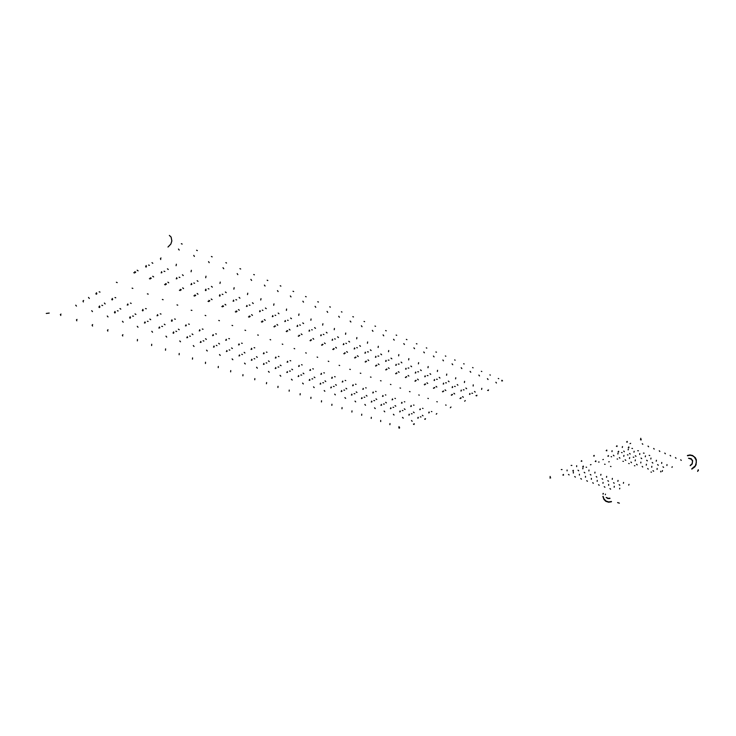 <?xml version="1.0" encoding="UTF-8"?>
<svg xmlns="http://www.w3.org/2000/svg" width="736" height="736" viewBox="0 0 736 736"><rect width="100%" height="100%" fill="white"/><g stroke="black" fill="none" stroke-linecap="round" stroke-linejoin="round"><path stroke-width="0.55" stroke-dasharray="3.68 2.76" d=""/><path stroke-width="1.1" d="M698.252 469.743L698.372 470.552M617.559 502.559L619.344 503.148M697.645 471.445L698.225 469.872M606.712 497.656L608.221 498.382L609.886 498.189M605.461 494.169L605.388 494.656M606.188 497.481L607.844 498.576L609.96 498.428M690.202 465.456L692.033 463.855L692.548 461.463L691.536 459.338L689.006 458.454M690.285 465.704L692.245 463.993L692.686 460.773L691.233 458.749L688.546 458.261M603.106 493.387L602.95 494.077M602.885 496.395L603.989 499.44L605.829 501.28L608.718 502.228L611.46 501.759M603.336 493.46L603.18 494.16M603.143 496.478L603.962 498.916L605.986 501.069L608.746 501.961L611.386 501.51M691.822 469.117L694.784 466.928L696.063 464.766L696.339 459.862L695.308 457.691L692.604 455.492L690.046 454.968L687.424 455.483M691.739 468.86L695.29 465.768L696.339 462.309L696.09 459.954L694.352 456.992L692.493 455.74L690.028 455.234L687.507 455.731M641.093 439.226L641.185 439.935L640.532 439.788M550.602 477.931L549.875 477.968M563.39 474.444L563.518 475.143L562.884 475.005M628.829 446.954L628.94 447.654L628.286 447.516M573.27 470.295L573.39 470.994L572.755 470.856M618.617 451.242L618.728 451.95L618.074 451.803M610.567 489.164L609.951 488.64M619.776 485.208L619.169 484.684M650.946 472.061L651.452 472.144M653.66 471.242L653.053 470.681M663.578 467.351L662.97 466.79M681.278 460.414L680.726 459.816M604.909 487.223L604.293 486.698M614.174 483.23L613.557 482.706M648.25 469.145L647.643 468.574M658.232 465.216L657.616 464.646M676.034 458.215L675.482 457.617M599.159 485.254L598.543 484.73M608.479 481.224L607.862 480.7M642.758 467.01L642.142 466.44M652.795 463.045L652.179 462.475M670.717 455.98L670.156 455.382M593.336 483.248L592.719 482.724M602.71 479.191L602.085 478.658M634.404 465.686L634.864 465.759M637.183 464.839L636.566 464.269M647.284 460.846L646.659 460.267M665.307 453.716L664.746 453.109M587.42 481.215L586.794 480.691M596.841 477.121L596.215 476.588M628.728 463.496L629.188 463.57M631.516 462.64L630.899 462.07M641.682 458.611L641.056 458.031M659.824 451.416L659.254 450.809M581.412 479.154L580.787 478.63M590.888 475.024L590.263 474.49M610.549 466.44L611.009 466.523M622.96 461.27L623.42 461.352M625.766 460.414L625.14 459.834M635.996 456.338L635.37 455.759M654.249 449.08L653.678 448.463M575.322 477.066L574.687 476.532M584.844 472.889L584.209 472.356M604.624 464.232L605.084 464.315M617.099 459.006L617.568 459.089M619.924 458.142L619.298 457.562M630.218 454.038L629.593 453.45M648.591 446.706L648.02 446.09M569.13 474.941L568.496 474.407M578.708 470.727L578.073 470.184M598.598 461.987L599.058 462.07M586.132 467.222L586.592 467.296M611.156 456.716L611.625 456.798M613.999 455.842L613.364 455.253M624.358 451.692L623.723 451.104M642.841 444.296L642.27 443.679M607.853 456.099L608.506 456.237L608.396 455.538M582.765 466.652L583.4 466.79L583.28 466.09M595.268 461.398L595.902 461.536L595.792 460.828M633.208 457.185L633.788 457.258M627.412 454.885L628.001 454.958M621.524 452.548L622.122 452.631M649.143 455.382L649.713 455.464M643.494 453.082L644.074 453.164M637.772 450.745L638.351 450.828M631.948 448.371L632.537 448.463M550.105 476.468L550.344 476.891M640.789 438.26L640.734 439.07M627.136 441.453L627.238 442.161L626.584 442.014M616.943 445.749L617.044 446.458L616.4 446.32M672.244 466.725L672.014 467.397M662.455 470.562L662.262 471.38M660.624 471.242L660.864 471.96M629.004 484.38L628.737 485.098M619.841 488.244L619.602 488.842M667.037 464.618L666.899 465.502M657.193 468.492L657.046 469.375M623.539 482.411L623.383 483.285M614.312 486.33L614.22 487.214M661.756 462.484L661.618 463.376M651.848 466.385L651.71 467.277M618.01 480.442L617.844 481.307M608.709 484.389L608.635 485.272M656.392 460.313L656.254 461.205M646.429 464.25L646.282 465.143M612.398 478.437L612.223 479.302M603.023 482.42L602.968 483.304M650.946 458.105L650.808 459.016M640.918 462.079L640.78 462.981M606.694 476.394L606.519 477.268M597.255 480.424L597.209 481.307M645.426 455.869L645.279 456.78M635.334 459.88L635.186 460.791M600.907 474.324L600.732 475.208M591.404 478.4L591.376 479.283M639.805 453.597L639.667 454.517M629.666 457.645L629.51 458.565M594.973 472.19L594.863 473.11M585.47 476.339L585.451 477.222M634.119 451.297L633.972 452.217M623.907 455.382L623.751 456.302M609.252 461.711L608.801 461.831M588.984 470.056L588.892 470.985M579.434 474.26L579.434 475.134M628.332 448.951L628.185 449.88M618.056 453.072L617.9 454.002M603.336 459.411L602.858 459.586M590.962 464.609L590.502 464.784M582.903 467.894L582.838 468.823M573.316 472.144L573.326 473.018M622.463 446.577L622.306 447.516M612.113 450.736L611.956 451.665M576.702 465.732L576.693 466.633M567.07 470.037L567.116 470.865M581.146 461.205L581.78 461.334L581.67 460.635M606.197 450.625L606.841 450.763L606.731 450.064M593.621 455.934L594.265 456.072L594.154 455.372M630.669 443.366L630.053 443.596M571.863 465.456L571.154 465.419M562.019 469.586L561.301 469.577M168.01 247.038L170.835 244.058L171.828 240.939L171.166 237.112L169.344 235.428M46.276 313.444L49.229 313.058M501.648 380.908L502.486 380.917L501.924 380.254M398.857 427.92L399.501 428.122L399.593 427.368M413.485 424.157L414.009 424.442L414.313 423.78M487.637 390.319L488.244 390.568L488.511 389.914M424.644 419.069L425.169 419.345L425.482 418.683M476.036 395.609L476.634 395.867L476.9 395.214M398.94 427.644L399.022 426.576M418.352 417.938L417.8 418.158L418.158 417.294M412.188 421.24L411.516 420.495M429.235 412.657L428.692 412.933L429.042 412.013M423.062 415.822L422.344 415.242M445.63 404.984L446.071 405.15M431.416 411.498L431.857 411.654M459.972 398.415L460.414 398.59M461.233 397.964L460.745 397.753M463.294 397.293L462.585 396.649M470 394.174L469.55 394.441L469.844 393.493M481.648 389.454L481.813 388.314M475.217 392.141L474.499 391.497M496.478 383.033L495.88 382.242M498.29 378.479L498.723 378.69M389.887 424.635L389.96 423.559M409.418 414.819L408.866 415.086L409.216 414.166M403.208 418.158L402.537 417.413M420.357 409.483L419.796 409.704L420.164 408.83M414.156 412.675L413.43 412.096M436.862 401.718L437.313 401.884M422.547 408.296L423.007 408.462M451.297 395.076L451.748 395.241M452.576 394.616L452.07 394.395M454.646 393.935L453.928 393.291M461.398 390.779L460.929 391L461.242 390.089M473.128 386.004L473.294 384.854M466.652 388.718L465.934 388.065M488.069 379.5L487.462 378.709M489.891 374.909L490.332 375.121M380.659 421.581L380.742 420.486M400.31 411.645L399.749 411.912L400.108 410.992M394.064 415.021L393.383 414.267M411.323 406.244L410.762 406.511L411.12 405.582M405.076 409.474L404.349 408.894M427.92 398.388L428.38 398.553M413.522 405.048L413.982 405.214M442.456 391.662L442.916 391.837M443.753 391.202L443.238 390.982M445.832 390.512L445.105 389.859M452.631 387.32L452.171 387.587L452.474 386.621M464.453 382.49L464.618 381.322M457.921 385.232L457.194 384.578M479.495 375.912L478.888 375.112M481.335 371.266L481.776 371.487M371.257 418.462L371.34 417.358M391.028 408.406L390.448 408.636L390.825 407.744M384.735 411.82L384.063 411.065M402.104 402.942L401.525 403.172L401.902 402.279M395.821 406.208L395.085 405.628M418.812 394.993L419.281 395.168M404.312 401.727L404.782 401.902M433.449 388.185L433.909 388.369M434.755 387.725L434.231 387.495M436.844 387.016L436.117 386.363M443.707 383.796L443.228 384.063L443.541 383.088M455.602 378.902L455.768 377.734M449.024 381.68L448.298 381.027M470.755 372.25L470.138 371.441M472.604 367.558L473.055 367.779M361.67 415.279L361.762 414.175M381.57 405.113L380.99 405.38L381.358 404.441M375.24 408.563L374.56 407.799M392.72 399.584L392.141 399.85L392.509 398.912M386.391 402.886L385.655 402.298M409.529 391.534L410.007 391.708M394.928 398.351L395.407 398.526M424.258 384.643L424.727 384.827M425.583 384.174L425.049 383.953M427.68 383.456L426.954 382.803M434.599 380.199L434.111 380.466L434.433 379.491M446.577 375.25L446.743 374.063M439.953 378.056L439.217 377.402M461.84 368.515L461.224 367.696M463.708 363.777L464.168 363.998M351.909 412.04L351.992 410.918M371.928 401.755L371.34 402.022L371.717 401.074M365.553 405.251L364.872 404.478M383.143 396.152L382.554 396.419L382.932 395.471M376.777 399.492L376.032 398.903M400.062 388.001L400.54 388.185M385.36 394.91L385.857 395.085M414.892 381.036L415.371 381.22M416.236 380.558L415.684 380.328M418.342 379.831L417.616 379.169M425.307 376.538L424.801 376.758L425.141 375.82M437.377 371.524L437.543 370.328M430.707 374.366L429.962 373.704M452.75 364.706L452.134 363.878M454.627 359.913L455.096 360.143M341.955 408.738L342.047 407.606M362.103 398.332L361.486 398.544L361.882 397.642M355.681 401.865L355 401.083M373.391 392.656L372.784 392.923L373.17 391.975M366.97 396.032L366.224 395.444M390.402 384.404L390.899 384.588M375.608 391.396L376.114 391.57M405.343 377.347L405.83 377.54M406.695 376.869L406.143 376.639M408.82 376.133L408.084 375.47M415.84 372.802L415.334 373.069L415.665 372.076M427.984 367.724L428.159 366.51M421.268 370.594L420.523 369.932M443.477 360.815L442.86 359.987M445.372 355.976L445.85 356.206M331.807 405.37L331.899 404.23M352.084 394.836L351.468 395.094L351.854 394.137M345.616 398.406L344.926 397.624M363.437 389.096L362.82 389.362L363.216 388.396M356.978 392.5L356.224 391.911M380.558 380.733L381.064 380.926M365.663 387.808L366.178 387.992M395.6 373.594L396.097 373.787M396.971 373.106L396.4 372.867M399.105 372.352L398.36 371.689M406.18 368.994L405.637 369.15L406.005 368.258M418.416 363.851L418.591 362.627M411.645 366.749L410.9 366.086M434.019 356.859L433.394 356.022M435.924 351.964L436.411 352.194M321.457 401.939L321.549 400.789M341.854 391.276L341.246 391.58L341.633 390.568M335.349 394.892L334.659 394.1M353.28 385.462L352.654 385.719L353.05 384.753M346.785 388.902L346.021 388.314M370.512 376.988L371.027 377.182M355.516 384.155L356.04 384.348M385.655 369.757L386.161 369.95M387.044 369.27L386.464 369.03M389.188 368.497L388.442 367.834M396.327 365.102L395.793 365.369L396.143 364.357M408.646 359.895L408.82 358.653M401.828 362.83L401.074 362.158M424.368 352.811L423.743 351.964M426.282 347.861L426.779 348.1M310.896 398.434L310.997 397.274M331.43 387.633L330.777 387.844L331.2 386.924M324.88 391.294L324.18 390.503M342.921 381.754L342.286 382.012L342.691 381.036M336.38 385.232L335.616 384.643M360.263 373.17L360.787 373.373M345.166 380.429L345.699 380.622M375.507 365.847L376.032 366.05M376.915 365.36L376.326 365.111M379.077 364.568L378.322 363.906M386.262 361.137L385.71 361.339L386.078 360.382M398.673 355.856L398.857 354.605M391.81 358.828L391.046 358.156M414.515 348.68L413.89 347.824M416.438 343.684L416.944 343.924M300.122 394.864L300.224 393.686M320.786 383.925L320.123 384.137L320.556 383.208M314.189 387.633L313.499 386.832M332.359 377.964L331.688 378.175L332.12 377.246M325.763 381.487L324.999 380.898M349.802 369.279L350.336 369.472M334.604 376.62L335.147 376.823M365.157 361.854L365.682 362.057M366.574 361.358L365.976 361.109M368.754 360.557L368 359.886M375.995 357.08L375.434 357.291L375.811 356.316M388.488 351.734L388.682 350.474M381.579 354.743L380.816 354.062M404.46 344.466L403.825 343.611M406.401 339.416L406.916 339.664M289.138 391.221L289.239 390.034M309.93 380.144L309.249 380.346L309.69 379.417M303.287 383.898L302.588 383.079M321.568 374.1L320.887 374.311L321.328 373.373M314.934 377.669L314.162 377.071M339.121 365.295L339.673 365.498M323.822 372.738L324.374 372.94M354.586 357.779L355.12 357.981M356.022 357.282L355.405 357.024M358.211 356.463L357.448 355.792M365.516 352.949L364.936 353.151L365.323 352.176M378.102 347.521L378.286 346.251M371.128 350.566L370.364 349.894M394.183 340.161L393.558 339.296M396.143 335.055L396.667 335.303M277.923 387.495L278.024 386.299M298.844 376.28L298.181 376.574L298.595 375.544M292.155 380.08L291.456 379.261M310.555 370.162L309.874 370.41L310.307 369.426M303.876 373.768L303.103 373.17M328.219 361.229L328.78 361.44M312.818 368.773L313.38 368.984M343.786 353.611L344.338 353.823M345.248 353.114L344.623 352.848M347.447 352.277L346.684 351.606M354.816 348.726L354.218 348.928L354.614 347.944M367.485 343.224L367.678 341.936M360.465 346.306L359.692 345.626M383.695 335.763L383.06 334.889M385.664 330.593L386.198 330.86M266.469 383.695L266.579 382.49M287.528 372.333L286.819 372.536L287.279 371.597M280.793 376.179L280.085 375.351M299.313 366.132L298.632 366.427L299.055 365.387M292.588 369.785L291.806 369.187M317.087 357.089L317.658 357.3M301.576 364.725L302.156 364.936M332.764 349.361L333.325 349.582M334.245 348.855L333.601 348.588M336.453 348.008L335.69 347.328M343.878 344.411L343.289 344.66L343.675 343.62M356.647 338.836L356.84 337.539M349.572 341.955L348.8 341.274M372.986 331.274L372.342 330.39M374.964 326.048L375.507 326.315M254.776 379.822L254.886 378.598M275.972 368.304L275.246 368.506L275.715 367.558M269.192 372.204L268.484 371.367M287.831 362.02L287.104 362.222L287.564 361.266M281.06 365.709L280.269 365.111M305.716 352.848L306.305 353.059M290.094 360.594L290.683 360.806M321.503 345.018L322.083 345.239M323.003 344.512L322.35 344.236M325.229 343.638L324.456 342.967M332.709 340.004L332.092 340.198L332.497 339.204M345.57 334.346L345.773 333.04M338.44 337.511L337.658 336.83M362.029 326.692L361.394 325.8M364.026 321.402L364.587 321.669M242.834 375.857L242.954 374.624M264.169 364.191L263.442 364.43L263.902 363.428M257.333 368.138L256.625 367.301M276.092 357.816L275.374 358.064L275.834 357.052M269.275 361.551L268.484 360.953M294.096 348.514L294.694 348.735M278.374 356.371L278.972 356.583M309.994 340.584L310.583 340.805M311.512 340.069L310.84 339.784M313.748 339.186L312.975 338.505M321.301 335.496L320.666 335.69L321.08 334.687M334.254 329.765L334.457 328.44M327.069 332.966L326.287 332.286M350.842 322L350.198 321.098M352.848 316.646L353.418 316.922M230.644 371.818L230.754 370.567M252.108 359.987L251.381 360.272L251.832 359.223M245.226 363.989L244.518 363.133M264.114 353.528L263.368 353.768L263.838 352.756M257.241 357.31L256.45 356.712M282.228 344.089L282.836 344.319M266.386 352.056L267.002 352.277M298.236 336.048L298.834 336.278M299.773 335.533L299.092 335.239M302.027 334.622L301.245 333.942M309.635 330.896L309 331.145L309.414 330.078M322.681 325.082L322.883 323.739M315.45 328.32L314.649 327.64M339.406 317.207L338.753 316.296M341.421 311.788L342.001 312.064M218.178 367.678L218.298 366.418M239.78 355.69L239.025 355.93L239.504 354.918M232.852 359.738L232.134 358.883M251.859 349.14L251.105 349.379L251.583 348.358M244.95 352.967L244.15 352.369M270.094 339.572L270.71 339.802M254.141 347.64L254.766 347.87M286.212 331.412L286.828 331.651M287.776 330.887L287.068 330.593M290.03 329.967L289.248 329.286M297.712 326.195L297.059 326.434L297.482 325.358M310.85 320.289L311.061 318.936M303.563 323.573L302.763 322.883M327.704 312.303L327.051 311.383M329.737 306.82L330.335 307.105M205.445 363.455L205.565 362.186M227.185 351.302L226.412 351.532L226.9 350.511M220.211 355.405L219.484 354.54M239.338 344.66L238.565 344.89L239.053 343.859M232.374 348.533L231.573 347.935M257.683 334.944L258.318 335.184M241.62 343.132L242.264 343.362M273.921 326.664L274.546 326.913M275.503 326.149L274.786 325.846M277.776 325.202L276.984 324.512M285.513 321.384L284.832 321.558L285.283 320.537M298.752 315.394L298.963 314.024M291.41 318.716L290.61 318.026M315.744 307.289L315.091 306.369M317.786 301.742L318.394 302.036M192.427 359.14L192.556 357.852M214.305 346.812L213.532 347.088L214.01 346.012M207.276 350.971L206.558 350.106M226.532 340.069L225.74 340.299L226.246 339.268M219.521 343.997L218.712 343.39M244.996 330.216L245.64 330.464M228.822 338.523L229.476 338.762M261.344 321.816L261.988 322.064M262.954 321.292L262.724 321.706L262.218 320.988M265.236 320.326L264.436 319.645M273.038 316.462L272.348 316.636L272.798 315.606M286.378 310.38L286.598 308.991M278.972 313.748L278.171 313.058M303.499 302.156L302.846 301.226M305.56 296.544L306.176 296.838M179.115 354.724L179.244 353.427M201.13 342.222L200.321 342.442L200.836 341.412M194.056 346.435L193.329 345.561M213.44 335.377L212.64 335.653L213.136 334.567M206.374 339.351L205.565 338.753M232.015 325.376L232.677 325.625M215.722 333.813L216.402 334.052M248.483 316.857L249.136 317.115M250.111 316.324L249.881 316.747L249.357 316.011M252.411 315.339L251.602 314.649M260.277 311.42L259.587 311.659L260.029 310.564M273.718 305.256L273.939 303.848M266.257 308.669L265.448 307.979M290.978 296.912L290.315 295.973M293.048 291.226L293.682 291.53M165.508 350.207L165.637 348.892M187.662 337.53L186.834 337.741L187.358 336.711M180.532 341.798L179.805 340.915M200.036 330.584L199.244 330.896L199.732 329.756M192.933 334.604L192.114 334.006M218.73 320.427L219.411 320.684M202.326 328.983L203.016 329.231M235.318 311.779L235.989 312.046M236.974 311.245L236.734 311.668L236.201 310.923M239.283 310.233L238.473 309.552M247.222 306.268L246.486 306.443L246.965 305.394M260.756 300.003L260.986 298.586M253.239 303.471L252.42 302.772M278.153 291.539L277.49 290.591M280.241 285.78L280.885 286.092M151.579 345.589L151.717 344.264M173.88 332.718L173.457 333.298L173.024 332.93L173.567 331.89M166.695 337.06L165.968 336.159M186.328 325.671L185.481 325.882L186.024 324.843M179.17 329.746L178.351 329.148M205.142 315.367L205.841 315.624M188.628 324.042L189.327 324.3M221.84 306.59L222.53 306.857M223.523 306.047L223.284 306.47L222.732 305.716M225.842 305.017L225.032 304.327M233.855 300.996L233.1 301.162L233.588 300.113M247.489 294.63L247.719 293.195M239.908 298.144L239.09 297.445M265.024 286.037L264.362 285.08M267.131 280.204L267.794 280.526M137.328 340.86L137.466 339.517M159.767 327.805L158.912 328.054L159.445 326.959M152.536 332.203L151.809 331.301M172.298 320.648L171.902 321.227L171.424 320.85L171.985 319.801M165.094 324.778L164.266 324.18M191.222 310.178L191.94 310.445M174.588 318.992L175.315 319.249M208.049 301.263L208.757 301.539M209.751 300.72L209.512 301.153L208.941 300.38M212.088 299.662L211.269 298.972M220.165 295.596L219.797 296.148L219.392 295.752L219.898 294.694M233.901 289.128L234.131 287.675M226.265 292.689L225.437 291.99M251.583 280.407L250.921 279.432M253.699 274.491L254.38 274.822M122.746 336.021L122.36 335.202L122.894 334.668M145.323 322.773L144.449 323.012L145.001 321.917M138.046 327.235L137.31 326.324M157.936 315.505L157.053 315.744L157.605 314.649M150.678 319.691L149.84 319.093M176.971 304.87L177.707 305.146M160.227 313.821L160.963 314.088M193.918 295.817L194.644 296.093M195.647 295.265L195.316 295.67L194.819 294.924M197.993 294.188L197.174 293.498M206.144 290.067L205.749 290.628L205.353 290.214L205.868 289.156M219.99 283.489L220.22 282.026M212.29 287.104L211.453 286.405M237.811 274.629L237.148 273.654M239.945 268.649L240.635 268.98M107.815 331.071L107.419 330.243L107.962 329.7M130.539 317.612L130.097 318.21L129.619 317.796L130.198 316.747M123.206 322.138L122.47 321.218M143.216 310.233L142.784 310.831L142.315 310.463L142.885 309.368M135.912 314.484L135.074 313.886M162.38 299.432L163.125 299.708M145.516 308.522L146.271 308.789M179.437 290.232L180.182 290.527M181.203 289.68L180.863 290.085L180.348 289.331M183.558 288.576L182.73 287.886M191.783 284.4L190.992 284.602L191.498 283.47M205.73 277.72L205.97 276.23M197.966 281.382L197.128 280.683M223.698 268.714L223.026 267.729M225.842 262.651L226.55 262.991M92.524 326.002L92.12 325.156L92.672 324.613M115.386 312.34L114.908 312.938L114.448 312.506L115.046 311.457M107.999 316.931L107.263 316.002M128.147 304.833L127.236 305.109L127.806 303.959M120.796 309.157L119.94 308.54M147.421 293.857L148.194 294.142M130.438 303.094L131.21 303.37M164.606 284.519L165.37 284.814M166.4 283.958L166.06 284.363L165.526 283.599M168.765 282.826L167.937 282.136M177.063 278.585L176.263 278.843L176.769 277.647M191.112 271.796L191.36 270.296M183.292 275.522L182.445 274.822M209.226 262.651L208.555 261.657M211.388 256.505L212.115 256.855M76.857 320.804L76.452 319.902L77.013 319.396M99.866 306.93L99.461 307.519L98.918 307.133L99.516 306.038M92.423 311.586L91.687 310.647M112.7 299.304L112.249 299.911L111.752 299.515L112.35 298.411M105.184 304.014L104.438 303.076M132.094 288.144L132.885 288.438M114.991 297.528L115.782 297.813M149.399 278.65L150.181 278.953M151.22 278.088L150.871 278.502L150.328 277.72M153.603 276.929L152.766 276.239M161.966 272.633L161.147 272.881L161.672 271.685M176.125 265.733L176.373 264.215M168.24 269.505L167.394 268.806M194.396 256.432L193.724 255.429M196.567 250.203L197.303 250.562M60.812 315.477L60.389 314.585L60.968 314.06M83.315 301.972L82.947 301.07L83.6 300.481M76.47 306.112L75.725 305.173M96.867 293.636L96.453 294.234L95.91 293.885L96.508 292.726M89.295 298.42L88.55 297.473M116.38 282.293L117.19 282.587M99.158 291.824L99.967 292.118M133.814 272.642L134.614 272.946M135.663 272.072L135.304 272.495L134.743 271.694M138.055 270.885L137.209 270.195M146.492 266.533L146.105 267.104L145.636 266.708L146.188 265.558M160.761 259.504L160.448 258.529L161.009 257.968M152.812 263.341L151.956 262.642M179.179 250.056L178.498 249.044M181.369 243.745L182.123 244.104M465.281 400.522L464.664 401.203M436.816 413.512L436.218 414.184M450.984 407.045L450.377 407.726M471.905 393.236L472.586 393.337M463.321 389.832L464.002 389.933M454.563 386.363L455.253 386.464M445.639 382.821L446.338 382.932M436.54 379.215L437.248 379.325M427.257 375.535L427.984 375.654M417.8 371.79L418.536 371.901M408.14 367.963L408.885 368.074M398.296 364.053L399.05 364.173M388.24 360.07L389.013 360.198M377.982 356.003L378.764 356.132M367.503 351.854L368.377 351.983M356.813 347.613L357.356 347.824M345.883 343.28L346.444 343.5M334.724 338.854L335.294 339.084M323.316 334.328L323.895 334.567M311.659 329.71L312.248 329.949M299.736 324.981L300.343 325.229M287.546 320.151L288.172 320.399M275.08 315.21L275.715 315.459M262.32 310.15L262.973 310.408M249.265 304.98L249.936 305.247M235.906 299.681L236.587 299.948M222.217 294.253L222.916 294.529M208.205 288.696L208.923 288.981M193.844 283.001L194.58 283.296M179.124 277.168L179.897 277.463M164.036 271.188L164.836 271.474M148.562 265.052L149.408 265.337M420.311 416.87L420.983 416.926M411.378 413.742L412.059 413.798M402.279 410.55L402.96 410.614M393.006 407.302L393.696 407.367M383.548 403.99L384.256 404.055M373.916 400.614L374.633 400.688M364.09 397.173L364.817 397.247M354.071 393.659L354.807 393.732M343.85 390.08L344.604 390.154M333.426 386.428L334.19 386.51M322.791 382.702L323.564 382.784M311.935 378.902L312.717 378.985M300.858 375.02L301.65 375.102M289.542 371.054L290.352 371.137M277.987 367.006L278.889 367.089M266.184 362.866L266.782 363.078M254.122 358.644L254.73 358.855M241.804 354.329L242.42 354.54M229.2 349.913L229.844 350.134M216.329 345.396L216.982 345.626M203.154 340.786L203.835 341.007M189.676 336.067L190.385 336.288M175.895 331.237L176.622 331.448M161.782 326.287L162.546 326.508M147.338 321.227L148.129 321.439M132.544 316.048L133.464 316.204M117.392 310.739L118.156 311.006M101.872 305.293L102.654 305.569"/></g></svg>
